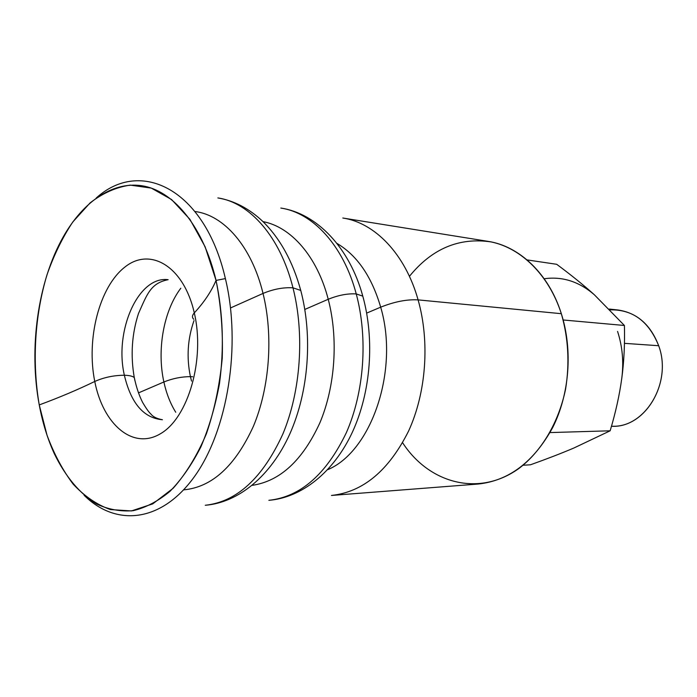 <?xml version="1.0" encoding="UTF-8"?>
<svg xmlns="http://www.w3.org/2000/svg" width="697" height="697" viewBox="0 0 697 697"><rect width="100%" height="100%" fill="white"/><g stroke="black" fill="none" stroke-linecap="round" stroke-linejoin="round"><path stroke-width="1.05" d="M190.42 376.641L191.544 381.093L190.42 376.641L192.677 376.755L190.42 376.641C186.421 357.448 187.624 338.751 194.019 320.568C187.624 338.751 186.421 357.448 190.42 376.641C181.499 376.676 172.647 378.454 163.882 381.982L138.459 392.908L163.882 381.982C172.647 378.454 181.499 376.676 190.42 376.641M356.237 293.925C368.112 338.045 364.243 391.923 346.4 432.567C326.335 474.317 300.485 496.9 268.868 500.315C300.485 496.9 326.335 474.317 346.4 432.567C364.243 391.923 368.112 338.045 356.237 293.925L362.788 296.138L356.237 293.925C343.386 245.414 312.77 212.716 280.813 208.054C312.77 212.716 343.386 245.414 356.237 293.925C347.611 293.402 338.28 295.188 328.226 299.274C317.179 256.4 290.937 226.83 263.004 221.629C290.937 226.83 317.179 256.4 328.226 299.274C338.28 295.188 347.611 293.402 356.237 293.925M363.607 299.161L362.788 296.138C374.89 339.787 370.865 392.184 352.351 432.236C333.758 472.2 301.662 497.719 268.868 500.315M292.975 287.826C304.789 334.316 300.79 391.261 282.816 434.118C262.621 478.125 236.771 501.84 205.284 505.264C236.771 501.84 262.621 478.125 282.816 434.118C300.79 391.261 304.789 334.316 292.975 287.826L300.755 290.431L292.975 287.826C280.203 236.701 249.639 202.522 217.847 197.931C249.639 202.522 280.203 236.701 292.975 287.826C283.426 287.234 273.442 289.107 263.03 293.437C251.661 246.442 223.911 215.077 195.047 211.522C223.911 215.077 251.661 246.442 263.03 293.437C273.442 289.107 283.426 287.234 292.975 287.826M301.696 294.16L300.755 290.431C312.857 336.363 308.675 391.575 289.917 433.726C271.089 475.79 238.574 502.633 205.284 505.264M124.362 375.239C130.984 403.258 143.669 418.087 162.418 419.733C143.669 418.087 130.984 403.258 124.362 375.239C129.233 375.378 132.543 376.136 134.277 377.539C132.543 376.136 129.233 375.378 124.362 375.239C114.073 331.075 138.154 275.707 168.143 279.689C138.154 275.707 114.073 331.075 124.362 375.239C113.785 375.317 103.923 377.391 94.766 381.468C86.14 338.925 99.279 287.007 124.807 267.134C150.134 246.616 183.72 266.123 194.297 312.892C203.986 302.437 211.235 291.616 216.053 280.421L225.384 278.591C204.77 188.704 140.219 157.949 96.247 198.009C140.219 157.949 204.77 188.704 225.384 278.591L216.053 280.421L205.11 246.755L189.924 219.346L171.575 199.542L151.275 188.094L130.208 185.123C116.155 187.188 102.781 193.113 90.096 202.897L72.819 221.951C62.53 237.424 53.922 255.05 46.995 274.81C34.702 315.567 31.94 362.37 39.25 404.922C28.603 348.387 37.769 281.771 63.261 236.849C83.649 200.832 114.108 180.035 144.627 186.238C175.025 192.625 203.602 227.945 216.053 280.421C211.235 291.616 203.986 302.437 194.297 312.892C183.72 266.123 150.134 246.616 124.807 267.134C99.279 287.007 86.14 338.925 94.766 381.468C103.923 377.391 113.785 375.317 124.362 375.239M134.948 380.797L134.277 377.539C136.324 387.244 139.121 395.574 142.676 402.526C148.592 412.502 150.203 413.208 150.935 414.096C153.122 416.867 156.947 418.749 162.418 419.733M624.416 325.482C624.895 344.17 624.007 361.821 621.759 378.445L621.768 378.419C624.007 361.821 624.895 344.17 624.416 325.482L594.297 294.718L624.416 325.482L563.185 319.984L624.416 325.482M611.461 426.285L613.116 426.25C645.831 427.113 672.309 382.113 658.682 345.721C672.614 382.845 644.751 428.507 611.469 426.259M610.084 309.869C632.615 309.329 648.811 321.282 658.682 345.721L624.442 343.342L658.682 345.721C650.58 324.671 636.98 312.753 617.864 309.973L609.291 309.059M175.749 412.267C170.356 403.58 166.4 393.483 163.882 381.982C166.4 393.483 170.356 403.58 175.749 412.267M331.467 495.445L478.072 484.04C508.906 480.782 533.78 461.945 552.695 427.531C569.527 394.093 572.908 350.086 561.338 313.694L418.095 299.884C429.971 341.687 426.233 392.577 408.59 431.051C388.76 470.597 363.05 492.065 331.467 495.445C363.05 492.065 388.76 470.597 408.59 431.051C426.233 392.577 429.971 341.687 418.095 299.884C405.253 253.935 374.759 222.709 342.811 218.022C374.759 222.709 405.253 253.935 418.095 299.884C406.996 299.24 394.528 301.662 380.684 307.168C394.528 301.662 406.996 299.24 418.095 299.884L561.338 313.694C548.818 273.703 519.256 246.006 487.996 241.354L342.811 218.022M336.921 243.384C357.143 255.372 371.728 276.631 380.684 307.168C371.728 276.631 357.143 255.372 336.921 243.384M366.674 313.11L380.684 307.168L366.674 313.11M304.824 309.442L328.226 299.274C338.515 338.594 335.257 386.347 319.879 422.835C302.62 460.377 280.072 481.209 252.227 485.339C280.072 481.209 302.62 460.377 319.879 422.835C335.257 386.347 338.515 338.594 328.226 299.274L304.824 309.442M230.524 307.952L263.03 293.437C273.451 335.754 269.669 387.445 253.429 426.224C235.194 466.066 211.94 487.273 183.668 489.86C211.94 487.273 235.194 466.066 253.429 426.224C269.669 387.445 273.451 335.754 263.03 293.437L230.524 307.952M39.25 404.922C59.123 397.586 77.628 389.771 94.766 381.468C103.025 424.203 132.7 450.323 160.38 433.778C188.207 417.965 205.275 359.417 194.297 312.892C192.058 315.41 191.875 317.527 193.757 319.27C191.875 317.527 192.058 315.41 194.297 312.892C205.275 359.417 188.207 417.965 160.38 433.778C132.7 450.323 103.025 424.203 94.766 381.468C77.628 389.771 59.123 397.586 39.25 404.922L47.013 435.181C54 453.939 62.713 470.248 73.141 484.119C84.442 496.238 96.857 504.724 110.405 509.568L131.428 510.936L152.748 503.87L173.178 488.248C186.003 473.751 197.085 455.585 206.417 433.752C214.397 410.254 219.668 385.11 222.23 358.328C223.066 331.345 221.001 305.373 216.053 280.421C223.066 313.676 224.207 348.108 219.468 383.716C215.242 406.508 209.056 427.54 200.919 446.812C191.841 464.638 181.534 479.475 170.016 491.315C158.062 501.221 145.76 507.677 133.136 510.683C120.564 511.72 108.453 509.524 96.796 504.097C79.867 493.885 65.396 476.46 54.392 453.86C47.614 439.066 42.569 422.757 39.25 404.922M180.819 288.209C163.603 310.914 156.729 349.885 163.882 381.982C156.729 349.885 163.603 310.914 180.819 288.209M84.102 495.262C115.615 526.697 161.112 523.003 194.385 476.67C227.684 430.659 241.563 345.433 225.384 278.591C241.563 345.433 227.684 430.659 194.385 476.67C161.112 523.003 115.615 526.697 84.102 495.262M327.668 469.682C371.353 451.621 399.416 370.212 380.684 307.168C399.416 370.212 371.353 451.621 327.668 469.682M527.071 259.911L556.685 264.294L527.071 259.911M594.297 294.718C583.537 285.047 571 274.906 556.685 264.294C571 274.906 583.537 285.047 594.297 294.718C579.033 281.544 562.331 276.221 544.183 278.756C562.331 276.221 579.033 281.544 594.297 294.718M550.02 432.576L610.154 430.798C615.625 412.519 619.494 395.077 621.759 378.445C619.494 395.077 615.625 412.519 610.154 430.798L573.858 448.023C561.207 453.398 546.744 458.983 530.469 464.786L523.09 465.248L530.469 464.786C546.744 458.983 561.207 453.398 573.858 448.023L610.154 430.798L550.02 432.576M617.568 331.423C622.473 346.522 623.876 362.196 621.759 378.445M409.427 276.334C431.948 248.62 459.201 237.154 491.158 241.929C521.278 248.115 549.001 275.21 561.338 313.694C568.334 338.062 569.754 363.172 565.598 389.039C558.706 422.46 541.569 451.177 519.178 468.271C478.996 497.431 428.943 483.378 402.622 442.761M168.143 279.689C150.482 283.156 147.032 294.491 138.476 313.528C131.829 334.133 130.426 355.47 134.277 377.539M217.847 197.931C234.009 200.649 248.934 208.42 262.603 221.237C280.072 238.348 292.792 261.419 300.755 290.431M280.813 208.054C316.786 213.413 349.606 247.723 362.788 296.138"/></g></svg>
